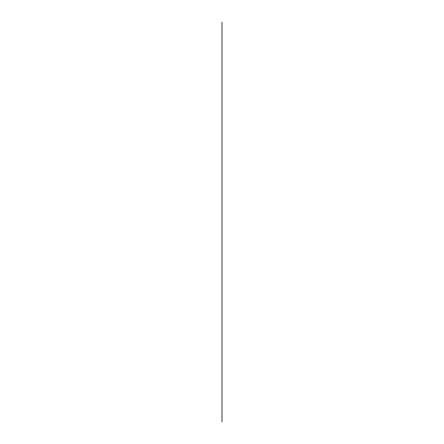 <?xml version="1.0" encoding="UTF-8"?>
<svg xmlns="http://www.w3.org/2000/svg" width="444" height="444" viewBox="0 0 444 444"><rect width="100%" height="100%" fill="white"/><g stroke="black" fill="none" stroke-linecap="round" stroke-linejoin="round"><path stroke-width="0.67" d="M222 421.8L222 22.2"/></g></svg>

